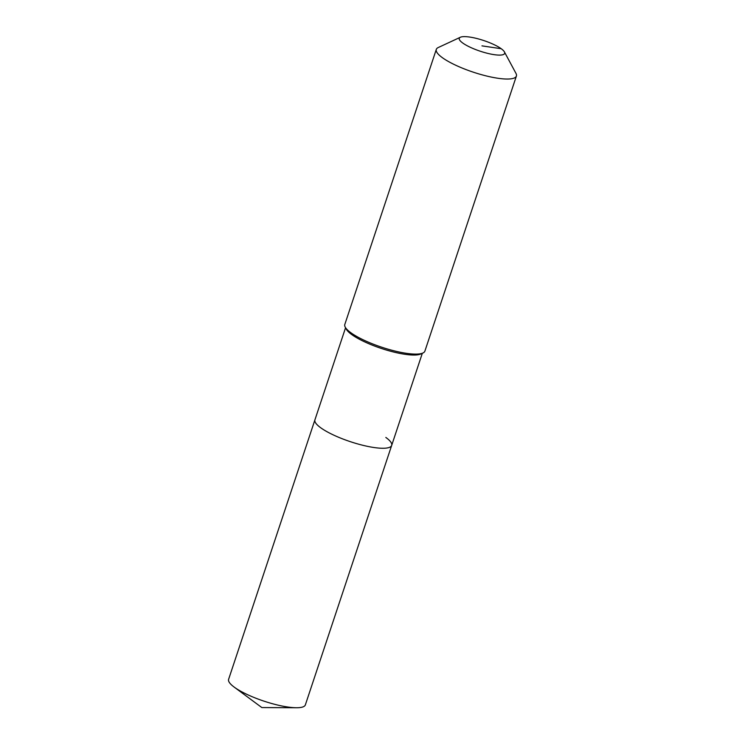 <?xml version="1.0" encoding="UTF-8"?>
<svg xmlns="http://www.w3.org/2000/svg" width="745" height="745" viewBox="0 0 745 745"><rect width="100%" height="100%" fill="white"/><g stroke="black" fill="none" stroke-linecap="round" stroke-linejoin="round"><path stroke-width="1.12" d="M385.836 437.445A40.444 9.508 -161.6 0 1 391.684 445.389L305.357 704.882A40.444 9.508 -161.6 0 1 296.38 707.75A40.444 9.508 -161.6 0 1 234.452 687.3A40.444 9.508 -161.6 0 1 234.079 687.02A40.444 9.508 -161.6 0 1 228.603 679.347L314.921 419.863A40.444 9.508 -161.6 0 0 320.778 427.807A40.444 9.508 -161.6 0 1 314.921 419.863L345.559 327.753M391.684 445.389A40.444 9.508 -161.6 0 1 362.564 445.221A40.444 9.508 -161.6 0 1 320.778 427.807A40.444 9.508 -161.6 0 0 362.564 445.221A40.444 9.508 -161.6 0 0 391.684 445.389L422.322 353.288M504.412 51.899L515.968 73.382A42.204 9.927 -161.6 0 1 516.397 76.055L424.892 351.119A42.204 9.927 -161.6 0 1 422.946 353L420.823 353.987A40.444 9.508 -161.6 0 1 388.955 350.783A40.444 9.508 -161.6 0 1 351.78 334.598A40.444 9.508 -161.6 0 1 346.341 329.206L345.233 327.148A42.204 9.927 -161.6 0 1 344.805 324.475L436.3 49.412A42.204 9.927 -161.6 0 1 438.246 47.531L460.373 37.25A23.915 5.625 -161.6 0 1 479.212 39.14A23.915 5.625 -161.6 0 1 501.199 48.714A23.915 5.625 -161.6 0 1 504.412 51.899A23.915 5.625 -161.6 0 1 490.089 53.919A23.915 5.625 -161.6 0 1 462.729 43.014A23.915 5.625 -161.6 0 1 460.373 37.25M422.946 353A42.204 9.927 -161.6 0 1 389.691 349.656A42.204 9.927 -161.6 0 1 350.904 332.764A42.204 9.927 -161.6 0 1 345.233 327.148M516.397 76.055A42.204 9.927 -161.6 0 1 486.019 75.869A42.204 9.927 -161.6 0 1 442.409 57.71A42.204 9.927 -161.6 0 1 436.3 49.412M481.959 45.864L501.199 48.714M234.079 687.02L261.84 707.564L296.38 707.75"/></g></svg>
